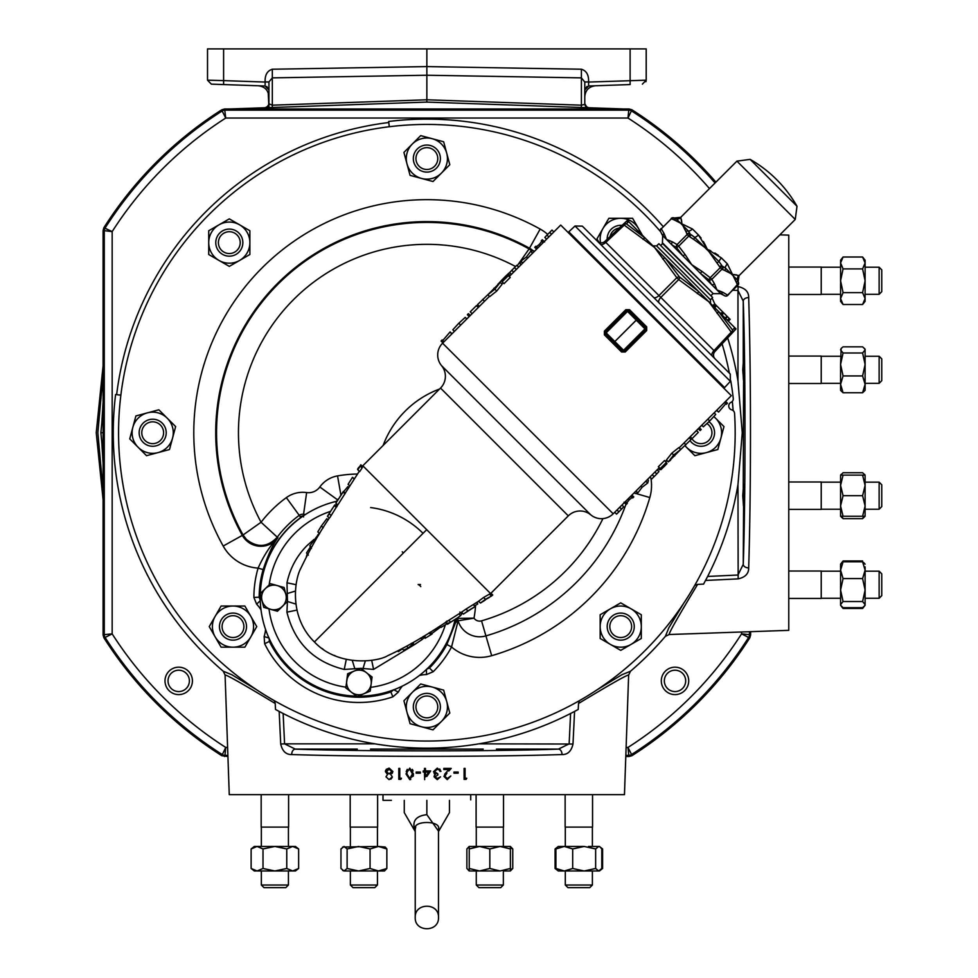 <?xml version="1.0" encoding="UTF-8"?>
<svg xmlns="http://www.w3.org/2000/svg" width="978" height="978" viewBox="0 0 978 978"><rect width="100%" height="100%" fill="white"/><g stroke="black" fill="none" stroke-linecap="round" stroke-linejoin="round"><path stroke-width="1.47" d="M592.387 870.97L592.387 885.017L565.296 885.017L567.937 887.645L589.746 887.645L592.387 885.017L592.387 870.97M584.172 846.459L558.267 846.459L555.895 848.953L564.294 846.459L572.692 848.953L584.172 846.459L595.639 848.953L598.719 846.459L600.137 847.021L599.416 846.459L588.414 846.459M592.546 827.107L592.546 794.649L592.546 827.107L565.137 827.107L565.137 794.649M510.394 848.953L510.394 846.459L479.526 846.459L489.819 848.953L500.1 846.459L510.394 848.953L510.394 870.97L504.367 870.97M503.523 827.107L503.523 794.649L503.523 827.107L476.103 827.107L476.103 794.649M377.618 827.107L377.618 794.649L377.618 827.107L350.197 827.107L350.197 794.649M288.424 827.107L288.424 846.459L288.424 827.107M261.346 827.107L261.346 846.459M288.596 827.107L288.596 794.649L288.596 827.107L261.175 827.107L261.175 794.649M788.769 267.055L821.227 267.055L821.227 294.464L788.769 294.464M788.769 356.078L821.227 356.078L821.227 383.498L788.769 383.498M821.227 509.232L840.579 509.232M840.579 516.262L843.073 516.262L840.579 505.981L843.073 495.687L840.579 485.406L843.073 475.125L840.579 475.125L840.579 516.262L843.073 518.646L841.911 516.262M821.227 482.154L840.579 482.154M788.769 509.404L821.227 509.404L821.227 481.983L788.769 481.983L821.227 481.983M788.769 571.018L821.227 571.018L821.227 598.426L788.769 598.426M420.014 109.683L433.706 109.683L420.014 109.683M664.331 680.896A10.685 10.685 0 0 0 675.016 691.568A10.685 10.685 0 0 0 685.688 680.896A10.685 10.685 0 0 0 675.016 670.211A10.685 10.685 0 0 0 664.331 680.896M661.299 680.896A13.704 13.704 0 0 0 675.016 694.6A13.704 13.704 0 0 0 688.72 680.896A13.704 13.704 0 0 0 675.016 667.179A13.704 13.704 0 0 0 661.299 680.896M168.033 680.896A10.685 10.685 0 0 0 178.705 691.568A10.685 10.685 0 0 0 189.39 680.896A10.685 10.685 0 0 0 178.705 670.211A10.685 10.685 0 0 0 168.033 680.896M165.001 680.896A13.704 13.704 0 0 0 178.705 694.6A13.704 13.704 0 0 0 192.421 680.896A13.704 13.704 0 0 0 178.705 667.179A13.704 13.704 0 0 0 165.001 680.896M483.205 749.111L370.515 749.111M736.617 286.53L738.158 286.603C745.285 288.229 748.793 291.884 748.683 297.581C749.857 336.188 750.456 381.237 750.481 432.741C750.456 484.257 749.857 529.306 748.683 567.9C748.769 573.609 745.26 577.277 738.158 578.878L737.974 484.587A315.405 315.405 0 0 1 707.62 576.458L737.974 575.015L743.243 564.33C745.591 502.166 745.591 363.315 743.243 301.151L743.243 363.18C743.598 355.637 743.842 357.85 743.977 369.782C743.842 381.726 743.598 383.926 743.243 376.396L742.742 369.782L743.573 358.131M743.573 381.444L743.243 489.086C743.598 481.543 743.842 483.755 743.977 495.687C743.842 507.631 743.598 509.831 743.243 502.301L742.742 495.687L743.573 484.037M707.62 576.458L703.573 584.111L697.62 584.379C678.17 616.592 668.695 633.304 669.184 634.514L665.358 636.36L668.866 627.754L683.536 603.548M705.871 579.832A315.405 315.405 0 0 0 707.412 576.861M737.974 484.587L742.265 432.741L737.974 380.894A315.405 315.405 0 0 0 727.669 337.887M428.731 772.058L425.454 776.825L428.731 772.058L425.454 772.058L425.454 776.825M779.869 234.83L788.769 235.136L788.769 630.345L669.184 634.514M738.158 578.878L705.541 580.443M663.108 226.505A313.596 313.596 0 0 0 388.645 121.48L389.293 126.724M385.454 771.019L385.625 770.383M392.215 773.378L392.863 771.508L390.699 774.515L392.3 776.838L389.085 779.649L385.98 776.813L387.532 774.515L385.418 771.605M390.784 779.221L392.227 777.449M413.119 770.957L412.349 769.393M413.266 776.214L413.449 773.879L409.782 779.649L410.736 779.515M407.239 769.319L406.188 771.666M400.821 779.368L401.469 778.243L400.821 779.368L398.804 779.368L398.804 768.402L399.782 768.402L399.782 778.243L401.469 778.243M225.087 675.04L229.255 794.649L624.465 794.649L628.646 675.065C627.301 674.649 610.59 684.123 578.511 703.5L578.23 709.453L574.563 711.422L572.998 744.038C571.372 751.165 567.717 754.674 562.02 754.564C523.413 755.737 478.364 756.336 426.86 756.361C375.356 756.336 330.295 755.737 291.701 754.564C285.992 754.649 282.324 751.141 280.723 744.038L279.158 711.422L275.49 709.453L275.221 703.5C243.009 684.05 226.297 674.575 225.087 675.065L223.241 671.238L231.847 674.747L256.065 689.417M424.672 779.649L424.476 772.058L423.205 772.058L423.205 770.933L424.476 770.933L424.476 768.402L425.454 768.402L425.454 770.933L430.662 770.933L426.86 776.459M420.772 586.592A6.675 6.675 0 0 0 418.132 584.526M420.491 584.526L418.547 584.526L420.491 584.526M879.136 571.176L881.765 573.817L881.765 595.626L879.136 598.267L879.136 571.176L865.102 571.176M881.765 484.782L881.765 506.604L879.136 509.232L879.136 482.154L881.765 484.782M843.073 516.262L865.102 516.262L865.102 475.125L862.596 472.741L843.073 472.741L840.713 475.125M865.102 510.235L865.102 509.232L879.136 509.232M865.102 482.154L879.136 482.154M881.765 358.877L881.765 380.699L879.136 383.327L879.136 356.249L881.765 358.877M843.073 375.931L840.579 384.33L840.579 364.464L843.073 352.985L840.579 349.916L841.141 348.486L840.579 364.464L843.073 375.931L862.596 375.931L865.102 384.33L865.102 356.249L879.136 356.249M881.765 269.855L881.765 291.664L879.136 294.305L879.136 267.214L881.765 269.855L879.136 267.214L865.102 267.214M285.796 887.645L288.424 885.017L288.424 870.97L288.424 885.017L285.796 887.645L263.974 887.645L261.346 885.017L261.346 870.97M356.2 887.645L352.997 887.645L350.368 885.017L377.447 885.017L377.447 870.97L377.447 885.017L374.819 887.645L356.2 887.645M489.819 887.645L478.902 887.645L476.274 885.017L503.352 885.017L500.724 887.645L489.819 887.645M469.244 848.953L479.526 846.459L469.244 846.459L469.244 870.97L500.1 870.97L510.394 868.476M592.387 827.107L592.387 846.459L592.387 827.107M733.133 410.589A307.068 307.068 0 0 0 732.326 401.371M736.923 161.138L750.126 159.365L773.561 182.813L750.126 159.365A125.905 125.905 0 0 1 797.009 206.26L773.561 182.813L797.009 206.26L795.248 219.451L736.923 161.138L680.774 217.287L681.972 223.901L674.233 219.928A2.628 2.2 -73.6 0 1 676.324 218.962L688.451 231.101A2.628 2.2 163.6 0 0 685.945 231.652L681.972 223.901L692.473 228.999L698.426 234.952L707.228 249.158L721.434 257.947L727.387 263.901L732.473 274.402L739.087 275.613L738.109 281.713A2.628 2.249 152.4 0 1 737.375 284.525L732.473 274.402L724.735 270.441A2.628 2.2 -73.6 0 0 725.285 267.923L737.424 280.063A2.628 2.2 163.6 0 1 736.446 282.153M736.74 274.916L732.473 274.402M718.304 255.295L714.832 253.033M710.823 250.857L709.184 250.062M660.578 231.615A2.628 2.249 -27 0 1 661.311 228.803L661.067 228.559A2.628 2.628 0 0 0 660.578 231.615L662.558 235.502L666.47 239.414L720.872 293.816L724.771 295.808L720.163 293.107A2.628 2.274 124.1 0 0 722.974 292.385L727.571 295.075A2.628 2.249 117 0 1 724.771 295.808A2.628 2.628 0 0 0 727.828 295.319L737.375 284.525M662.717 243.106L713.28 293.669L662.399 243.412L662.717 235.661M710.884 295.747L712.815 293.816M660.639 245.49L662.558 243.571M710.48 299.806L712.632 297.495L658.891 243.742L656.58 245.906L710.48 299.806L710.541 303.461L698.268 291.187L710.541 303.461M662.729 259.06A2.628 1.32 139.6 0 1 665.187 258.119L652.925 245.845L665.187 258.119L679.465 276.921A2.628 1.308 145.8 0 0 676.825 277.691L654.588 247.507L708.867 301.799L678.683 279.561A2.628 1.308 -55.8 0 0 679.465 276.921L698.268 291.187A2.628 1.32 -49.6 0 1 697.314 293.644M659.086 302.874A5.269 2.628 135 0 1 660.81 297.422L658.952 295.564A5.269 2.628 -45 0 1 653.5 297.3M582.338 226.138L730.248 374.036L730.37 381.347L575.027 226.004L582.338 226.138M730.37 381.347L724.564 387.581L646.678 309.708L568.793 231.823L575.027 226.004M489.452 296.322L442.582 343.192A16.675 16.675 0 0 0 441.543 365.638A16.675 16.675 0 0 1 440.516 388.07L362.814 465.772L490.577 593.548M442.582 343.192L613.182 513.805A16.675 16.675 0 0 1 590.749 514.831A16.675 16.675 0 0 0 568.304 515.871L490.601 593.573M504 283.681L510.198 277.483L508.34 275.625L502.142 281.823L504 283.681M664.539 460.54L658.341 466.738L660.211 468.596L666.397 462.398L664.539 460.54M621.568 351.994L625.272 351.982L624.453 351.163A1.32 1.32 0 0 1 622.595 351.163L605.223 333.791L604.38 334.818L604.404 331.114L625.81 309.708L629.514 309.684L646.69 326.872L644.954 328.865L636.275 320.173L613.903 342.471L637.167 319.207L645.859 327.899A1.32 1.32 0 0 1 645.859 329.757L624.453 351.163A1.32 1.32 0 0 1 622.595 351.163L621.568 351.994L604.38 334.818M625.272 351.982L646.678 330.576L646.69 326.872M673.683 455.027L680.688 449.477L678.818 447.618L671.825 453.156L666.434 460.015L668.292 461.873L673.683 455.027L671.825 453.156M494.856 289.195L487.863 294.745L489.721 296.603L496.726 291.053L502.117 284.207L500.247 282.349L494.856 289.195L496.726 291.053M613.182 513.805L659.294 467.692M665.492 461.494L666.703 460.283M679.099 447.887L731.312 395.674L560.712 225.062L509.245 276.529M501.836 283.938L503.047 282.728M478.658 601.238L466.054 609.049L467.912 610.908L463.376 614.098L461.506 612.228L448.792 620.309C445.173 622.815 444.611 623.035 447.105 620.957M466.054 609.049L461.702 612.094M483.572 597.472L478.621 601.189L480.479 603.047L485.43 599.331L483.572 597.472L489.465 594.123L491.335 595.993L489.465 594.123M485.43 599.331L491.494 596.042L489.575 594.233M445.772 622.301C424.232 636.702 404.868 647.839 387.667 655.712C378.535 661.593 338.51 667.656 314.415 641.959L426.701 529.673M322.031 648.438L322.862 649.037M334.415 655.407L335.124 655.7M295.845 604.074L287.471 601.482L286.982 582.815C290.05 568.401 296.737 555.981 307.043 545.565L313.975 539.453M330.576 511.347A90.661 90.661 0 0 0 269.146 584.917L268.265 585.773M277.165 611.164L287.63 601.323L284.133 587.521L280.441 586.482M276.077 585.247L270.441 583.658L260.234 593.585L263.742 607.375L277.434 611.25L282.532 606.287A12.323 12.323 0 0 1 261.994 600.48A12.323 12.323 0 0 1 277.287 585.59L270.441 583.658M289.133 527.655A98.705 98.705 0 0 1 337.043 501.201A98.705 98.705 0 0 0 260.307 593.512A98.705 98.705 0 0 1 289.133 527.655M455.173 619.343A98.705 98.705 0 0 1 428.719 667.24A98.705 98.705 0 0 0 455.173 619.343M691.422 437.887A10.905 10.905 0 0 0 708.744 440.455A10.905 10.905 0 0 0 707.045 423.645M690.028 440.626A13.545 13.545 0 0 0 710.603 442.313A13.545 13.545 0 0 0 708.952 421.75M622.057 225.392A13.545 13.545 0 0 0 607.191 239.255M434.574 166.284A10.905 10.905 0 0 0 434.574 150.857A10.905 10.905 0 0 0 419.146 150.857A10.905 10.905 0 0 0 419.146 166.284A10.905 10.905 0 0 0 434.574 166.284M436.432 168.143A13.545 13.545 0 0 0 436.432 148.998A13.545 13.545 0 0 0 417.288 148.998A13.545 13.545 0 0 0 417.288 168.143A13.545 13.545 0 0 0 436.432 168.143M160.404 425.027A10.905 10.905 0 0 0 144.976 425.027A10.905 10.905 0 0 0 144.976 440.455A10.905 10.905 0 0 0 160.404 440.455A10.905 10.905 0 0 0 160.404 425.027M162.262 423.168A13.545 13.545 0 0 0 143.118 423.168A13.545 13.545 0 0 0 143.118 442.313A13.545 13.545 0 0 0 162.262 442.313A13.545 13.545 0 0 0 162.262 423.168M232.996 615.7A10.905 10.905 0 0 0 222.079 626.605A10.905 10.905 0 0 0 232.996 637.522A10.905 10.905 0 0 0 243.901 626.605A10.905 10.905 0 0 0 232.996 615.7M232.996 613.072A13.545 13.545 0 0 0 219.451 626.605A13.545 13.545 0 0 0 232.996 640.15A13.545 13.545 0 0 0 246.529 626.605A13.545 13.545 0 0 0 232.996 613.072M419.146 699.197A10.905 10.905 0 0 0 419.146 714.625A10.905 10.905 0 0 0 434.574 714.625A10.905 10.905 0 0 0 434.574 699.197A10.905 10.905 0 0 0 419.146 699.197M417.288 697.338A13.545 13.545 0 0 0 417.288 716.483A13.545 13.545 0 0 0 436.432 716.483A13.545 13.545 0 0 0 436.432 697.338A13.545 13.545 0 0 0 417.288 697.338M218.4 242.63A10.905 10.905 0 0 0 229.304 253.534A10.905 10.905 0 0 0 240.221 242.63A10.905 10.905 0 0 0 229.304 231.725A10.905 10.905 0 0 0 218.4 242.63M215.771 242.63A13.545 13.545 0 0 0 229.304 256.175A13.545 13.545 0 0 0 242.85 242.63A13.545 13.545 0 0 0 229.304 229.084A13.545 13.545 0 0 0 215.771 242.63M609.82 626.605A10.905 10.905 0 0 0 620.737 637.522A10.905 10.905 0 0 0 631.641 626.605A10.905 10.905 0 0 0 620.737 615.7A10.905 10.905 0 0 0 609.82 626.605M607.191 626.605A13.545 13.545 0 0 0 620.737 640.15A13.545 13.545 0 0 0 634.27 626.605A13.545 13.545 0 0 0 620.737 613.072A13.545 13.545 0 0 0 607.191 626.605M517.228 265.723L529.098 248.938L531.824 250.771M515.553 266.517A188.399 188.399 0 0 0 261.077 522.24L277.263 537.179C267.703 547.313 257.434 548.083 246.468 539.477L243.07 534.978L242.348 535.382A21.198 21.198 0 0 0 277.923 537.668C273.119 543.964 268.192 554.599 263.143 569.575A99.768 99.768 0 0 0 259.17 597.472L260.392 600.516M269.928 640.125L270.331 641.36A98.888 98.888 0 0 0 356.75 696.312M357.606 696.324A98.888 98.888 0 0 0 390.54 691.14L391.701 690.554M402.325 686.104A32.274 32.274 0 0 0 398.339 692.106L392.875 696.837L390.54 691.14M475.601 605.272A116.932 116.932 0 0 1 474.012 618.157L458.107 620.822L451.543 646.996L446.897 644.514L456.653 619.893L458.01 618.365L474.012 618.157A6.822 6.822 0 0 0 481.543 620.847A195.893 195.893 0 0 0 602.925 518.609M660.627 231.725A308.314 308.314 0 0 0 208.852 214.732A308.314 308.314 0 0 0 553.744 713.732A308.314 308.314 0 0 0 734.564 413.352A3.875 3.875 0 0 0 731.715 409.855A4.022 4.022 0 0 1 731.055 402.337A3.875 3.875 0 0 0 733.255 398.401A308.314 308.314 0 0 0 730.774 380.858M729.368 373.156A308.314 308.314 0 0 0 722.094 343.865M650.883 478.046A43.118 43.118 0 0 1 649.82 497.545A232.189 232.189 0 0 1 491.677 655.7A43.118 43.118 0 0 1 451.543 646.996A105.025 105.025 0 0 1 433.181 671.727L426.53 674.551L426.432 669.453M392.875 696.837A105.025 105.025 0 0 1 264.647 643.732L264.133 636.519L268.987 638.084M261.016 609.881A32.274 32.274 0 0 0 256.615 604.172L253.901 597.472L260.05 597.106L260.234 598.389M433.181 671.727L429.464 668.011A99.768 99.768 0 0 0 446.897 644.514M426.432 669.294L429.464 668.011L429.097 667.13A98.888 98.888 0 0 0 455.393 619.196M398.339 692.106L393.804 689.783M264.647 643.732L269.378 641.421A99.768 99.768 0 0 0 391.176 691.862L393.657 689.71M269.133 638.133L269.378 641.421L270.331 641.36M256.615 604.172L260.282 600.639M253.901 597.472A105.025 105.025 0 0 1 258.094 568.108L263.143 569.575M305.454 514.489A35.807 35.807 0 0 1 303.571 514.281A5.941 5.941 0 0 0 299.244 515.357L286.346 497.631A123.424 123.424 0 0 0 261.077 522.24L243.07 534.978A210.319 210.319 0 0 1 529.098 248.938L529.501 248.229A211.138 211.138 0 0 0 242.348 535.382L223.192 546.042A43.118 43.118 0 0 0 258.094 568.108C263.974 555.235 270.588 545.088 277.923 537.668L277.263 537.179A101.504 101.504 0 0 1 299.244 515.357L300.16 516.616L303.351 515.822L303.583 516.922M620.737 602.851L641.299 614.734L641.299 638.487L620.737 650.37L600.162 638.487L600.162 626.605A20.575 20.575 0 0 0 631.018 644.429A20.575 20.575 0 0 0 631.018 608.793A20.575 20.575 0 0 0 610.443 608.793L620.737 602.851M600.162 614.734L600.162 626.605A20.575 20.575 0 0 1 610.443 608.793L600.162 614.734M229.304 218.876L249.879 230.747L249.879 254.512L229.304 266.383L208.73 254.512L208.73 242.63A20.575 20.575 0 0 0 239.598 260.441A20.575 20.575 0 0 0 239.598 224.818A20.575 20.575 0 0 0 219.023 224.818L229.304 218.876M208.73 230.747L208.73 242.63A20.575 20.575 0 0 1 219.023 224.818L208.73 230.747M443.657 690.113L449.807 713.06L433.009 729.857L410.063 723.708L403.914 700.761L412.313 692.363A20.575 20.575 0 0 0 421.542 726.788A20.575 20.575 0 0 0 446.738 701.581A20.575 20.575 0 0 0 432.19 687.033L443.657 690.113M420.711 683.964L412.313 692.363A20.575 20.575 0 0 1 432.19 687.033L420.711 683.964M256.749 626.605L244.867 647.179L221.114 647.179L209.243 626.605L221.114 606.03L232.996 606.03A20.575 20.575 0 0 0 215.172 636.898A20.575 20.575 0 0 0 250.808 636.898A20.575 20.575 0 0 0 250.808 616.323L256.749 626.605M244.867 606.03L232.996 606.03A20.575 20.575 0 0 1 250.808 616.323L244.867 606.03M169.487 449.538L146.541 455.687L129.744 438.89L135.893 415.943L158.839 409.794L167.238 418.193A20.575 20.575 0 0 0 132.812 427.41A20.575 20.575 0 0 0 158.02 452.618A20.575 20.575 0 0 0 172.568 438.071L169.487 449.538M175.637 426.591L167.238 418.193A20.575 20.575 0 0 1 172.568 438.071L175.637 426.591M410.063 175.368L403.914 152.421L420.711 135.624L443.657 141.773L449.807 164.72L441.408 173.118A20.575 20.575 0 0 0 432.19 138.693A20.575 20.575 0 0 0 406.995 163.888A20.575 20.575 0 0 0 421.542 178.436L410.063 175.368M433.009 181.517L441.408 173.118A20.575 20.575 0 0 1 421.542 178.436L433.009 181.517M598.976 242.348L596.971 238.876L608.854 218.302L632.607 218.302L642.485 235.417M714.013 416.628L723.977 426.591L717.828 449.538L694.881 455.687L686.483 447.288A20.575 20.575 0 0 0 720.908 438.071A20.575 20.575 0 0 0 713.94 416.714M684.955 445.748L686.483 447.288A20.575 20.575 0 0 1 685.028 445.675M457.435 622.717A5.269 3.9 15.1 0 1 456.653 619.893A100.269 100.269 0 0 0 457.044 618.145M625.981 504.232A211.566 211.566 0 0 1 485.919 635.896A22.494 22.494 0 0 1 458.107 620.822A5.269 4.927 87.5 0 1 458.01 618.365M428.058 667.901L429.097 667.13M301.566 517.13L300.417 517.741A98.888 98.888 0 0 0 260.05 597.106M300.417 517.741L300.16 516.616M600.541 242.813A20.575 20.575 0 0 1 638.548 228.583A20.575 20.575 0 0 1 640.59 233.522M619.184 228.07A10.905 10.905 0 0 0 610.064 236.578M445.381 624.759A90.661 90.661 0 0 1 370.711 687.338L370.613 688.121M345.833 687.925L345.87 687.167A90.661 90.661 0 0 1 268.999 608.866M428.719 667.24A98.705 98.705 0 0 1 358.046 696.153A98.705 98.705 0 0 0 428.719 667.24M356.493 696.128A98.705 98.705 0 0 1 260.295 593.805A98.705 98.705 0 0 0 356.493 696.128M347.911 673.659L345.772 687.876L357.056 696.556L370.21 691.116L372.08 677.008L369.036 674.673M415.833 643.781L373.572 669.404L360.796 668.329L347.642 673.769L346.713 680.822A12.323 12.323 0 0 0 363.633 693.842A12.323 12.323 0 0 0 366.444 672.668L360.796 668.329L344.244 669.453C313.596 661.788 294.488 642.68 286.921 612.142L287.434 601.519M372.043 677.289L366.444 672.668A12.323 12.323 0 0 0 346.713 680.822M352.3 660.529L354.916 668.94M365.332 660.932L362.899 668.928M346.261 659.453L344.244 669.453M296.921 610.125L286.921 612.142M284.133 587.521L277.287 585.59A12.323 12.323 0 0 1 285.882 594.416L284.133 587.521M287.459 593.487L295.442 591.042M286.982 582.815L296.163 584.71M371.677 660.211L373.572 669.404M360.234 466.115L357.801 469.758L359.672 471.616L362.092 467.973L362.704 466.677L360.833 464.807L360.234 466.115L362.092 467.973M343.095 492.02L335.882 503.108L337.752 504.978L345.295 493.193L343.437 491.323L343.095 492.02L344.965 493.89M330.038 517.325L337.703 504.929M285.882 594.416A12.323 12.323 0 0 1 282.532 606.287M358.902 467.728L360.833 464.807M354.439 478.829L352.471 477.337L348.095 484.293L349.818 486.017M352.471 477.337L354.244 479.122M335.882 503.108L338.107 499.562M343.694 491.592L347.899 486.592L348.853 487.545M339.794 496.934L343.437 491.323M336.884 504.11L335.784 505.43M336.982 506.628L335.124 504.758L334.342 505.565L336.151 507.374M334.342 505.565L329.121 513.633L330.992 515.492M329.121 513.633L328.18 515.467M332.324 508.584L327.459 516.298L329.317 518.157M310.246 547.179L306.542 552.973L307.667 554.098M306.542 552.973L308.363 555.113M307.239 553.988L306.334 556.58M397.655 651.152L398.425 651.629L397.85 651.055M398.425 651.629L402.337 648.83M402.251 648.744L403.645 650.125L408.327 647.901L406.714 646.275M408.327 647.901L412.545 644.392M411.432 643.279L413.291 645.138L414.379 644.624L412.618 642.864M414.379 644.624L422.251 639.441L420.784 637.974M422.251 639.441L425.088 636.58M467.912 610.908L475.112 606.556L473.254 604.685M475.112 606.556L473.462 604.575M474.697 605.81L477.777 603.964L476.457 602.644M477.777 603.964L476.909 602.362M475.32 606.433L465.32 612.839M463.376 614.086L465.259 612.888M491.494 596.042L492.729 595.003L490.956 593.23M492.252 595.211L490.858 593.133M480.296 602.864L478.486 601.348M489.208 597.521L485.039 599.832M485.259 600.052L480.479 603.047M448.963 622.815C446.469 624.893 447.032 624.673 450.65 622.167L448.792 620.309M445.613 622.387L447.472 624.245L457.154 618.084L460.626 615.578L458.939 613.878M450.65 622.167L457.154 618.084M460.626 615.578L461.75 613.927L459.892 612.069M439.745 626.128L441.005 627.399L446.873 623.866L445.479 622.485M446.873 623.866L447.606 623.133M423.266 636.446L425.1 638.279L430.931 634.71L432.166 633.878L430.344 632.057M430.931 634.71L429.073 632.852M431.384 633.842L439.391 627.962L438.401 626.984M439.391 627.962L440.406 626.788M319.268 533.291L309.83 545.834L311.395 547.399M309.83 545.834L311.432 548.365M328.143 519.978L326.848 518.682L321.371 525.981L317.813 531.824L319.61 533.633M321.371 525.981L323.205 527.827M487.863 294.745L500.247 282.349M470.284 315.491L468.425 313.645L467.362 314.696L469.22 316.554M472.093 313.681L470.235 311.823L476.433 305.625L478.291 307.483M489.244 293.351L477.545 304.623L479.342 306.432M482.631 299.427L484.489 301.285M509.746 272.41A123.424 123.424 0 0 0 499.012 283.168L497.912 284.195M507.888 275.307L508.951 274.378L510.174 275.6M502.289 281.322L501.555 280.576L507.631 274.561L509.416 276.358M513.646 272.128L511.787 270.283L514.477 267.593L516.787 265.282L518.633 267.141M511.787 270.283L509.624 272.63L511.384 274.39M680.688 449.477L668.292 461.873M698.268 428.719L700.126 430.577L701.177 429.513L699.319 427.667M696.446 430.528L698.304 432.386L692.106 438.584L690.26 436.726M679.307 450.87L691.006 439.587L689.197 437.789M685.92 444.794L684.05 442.936M669.539 461.041L670.627 460.027M660.663 468.914L659.588 469.831L658.365 468.621M666.25 462.9L666.996 463.633L660.92 469.66L659.123 467.863M654.905 472.081L656.764 473.939L651.764 478.939L649.905 477.081M656.764 473.939L658.928 471.592L657.167 469.819M625.81 309.708L627.521 311.42L605.223 333.791A1.32 1.32 0 0 1 605.223 331.933L626.629 310.527A1.32 1.32 0 0 1 628.487 310.527L637.167 319.207L636.275 320.173L627.521 311.42L629.514 309.684M619.697 507.289L621.543 509.147L618.866 511.836L616.556 514.147L614.697 512.289M621.543 509.147L623.719 506.8L621.947 505.039M624.367 502.619L626.226 504.477L627.277 503.413L625.431 501.555M626.91 503.047L625.468 501.506M626.8 502.839L629.245 499.819L628.206 498.78M629.245 499.819L632.045 497.533L630.749 496.237M631.922 495.064L633.781 496.922L632.717 497.973L630.871 496.115M634.343 492.643L635.248 493.548L637.754 492.949L635.896 491.09M637.754 492.949L636.055 490.932M637.9 492.79L642.118 487.264L640.92 486.066M642.118 487.264L647.632 483.071L645.773 481.213M647.632 483.071L645.92 481.066M647.778 482.912L648.402 480.406L647.485 479.501M701.739 425.247L703.329 426.824L709.722 420.98L715.725 414.44L714.136 412.85M709.722 420.98L707.864 419.122M716.776 410.21L718.634 412.068L716.556 410.43M718.634 412.068L725.81 403.669M725.615 401.371L727.473 403.229L726.422 404.281L724.564 402.423M666.397 462.398L664.013 465.137L664.783 465.919L663.72 466.971L662.95 466.2L660.211 468.596M548.854 236.921L546.995 235.075L551.995 230.074L553.854 231.933M546.995 235.075L544.832 237.422L546.592 239.182M544.184 241.603L542.325 239.744L541.262 240.796L543.12 242.654M541.629 241.175L543.071 242.703M541.751 241.383L539.306 244.39L540.345 245.429M539.306 244.39L536.506 246.688L537.802 247.972M536.616 249.158L534.77 247.3L535.822 246.236L537.68 248.094M534.208 251.578L533.291 250.661L530.797 251.273L532.643 253.131M530.797 251.273L532.497 253.278M530.638 251.419L526.433 256.945L527.631 258.143M526.433 256.945L520.919 261.15L522.778 262.996M520.919 261.15L522.619 263.155M520.761 261.297L520.149 263.815L521.054 264.72M466.799 318.975L465.222 317.385L458.829 323.229L452.826 329.769L454.415 331.359M458.829 323.229L460.687 325.087M451.775 333.999L450.137 331.921L451.995 333.779M449.917 332.153L442.741 340.54M442.924 342.85L441.078 340.992L442.129 339.941L443.988 341.787M502.142 281.823L504.538 279.072L503.768 278.302L504.819 277.239L505.602 278.021L508.34 275.625M488.927 293.681L494.636 289.072L499.196 283.4L488.927 293.681M679.624 450.54L673.915 455.149L669.355 460.809L679.624 450.54M493.829 288.265L494.636 289.072M674.722 455.956L673.915 455.149M624.453 351.163L623.561 350.258L622.595 351.163M715.065 358.853A5.269 5.269 0 0 1 714.93 351.542L732.18 333.046L714.93 351.542L714.001 350.613L731.251 332.117L732.18 333.046L734.368 330.698L732.18 333.046A2.628 2.592 -137 0 0 732.522 329.977L734.771 327.691L736.018 328.938L734.368 330.698A2.628 2.628 -137 0 0 734.771 327.691L718.231 311.163L732.522 329.977A2.628 1.284 -34.3 0 1 731.251 332.117L708.867 301.799L718.231 311.163A2.628 1.308 139.6 0 1 717.07 313.412M712.265 356.065A5.269 2.628 135 0 1 714.001 350.613L658.952 295.564L676.825 277.691L677.766 278.62L678.683 279.561L660.81 297.422M597.534 241.321A5.269 5.269 0 0 0 604.844 241.444L623.328 224.207L604.844 241.444L605.773 242.385A5.269 2.628 -45 0 1 600.321 244.109M642.974 239.304A2.628 1.308 -49.6 0 1 645.223 238.143L654.588 247.507L624.257 225.136A2.628 1.284 -55.7 0 1 626.397 223.864L645.223 238.143L628.683 221.603L626.397 223.864L628.683 221.603A2.628 2.628 -133 0 0 625.675 222.018L627.448 220.368L628.683 221.603M625.675 222.018L623.328 224.207L624.257 225.136L605.773 242.385L658.952 295.564M623.328 224.207A2.628 2.592 47 0 1 626.397 223.864M718.231 311.163L714.062 306.982L715.933 305.136L714.722 303.926L712.742 305.674M728.035 320.955L730.138 319.329L728.365 321.285M729.869 319.06L727.656 320.576M729.429 318.632L727.155 320.075M729.001 318.205L727.436 316.64L725.664 318.584M715.615 304.818L713.671 306.603M727.436 316.64L722.779 311.97L721.006 313.926M722.779 311.97L720.578 313.51M722.424 311.627L716.568 305.759L714.722 307.642M716.568 305.759L715.933 305.136M723.781 312.984L722.009 314.928M727.021 316.224L725.163 318.082M693.622 239.329L688.744 236.114L678.683 246.175L685.016 254.414L683.072 256.016L700.37 273.314L701.96 271.371L710.199 277.703L720.26 267.642L707.228 249.158L693.622 239.329L694.735 237.373L719.001 261.639L717.057 262.752M663.28 236.224A2.628 2.274 -34.1 0 1 664.001 233.4L666.47 239.414L671.923 244.867A2.628 2.274 -55.9 0 1 672.473 241.884L677.069 244.573L687.131 234.512L685.945 231.652M711.507 284.451L708.72 279.757A2.628 2.249 -27 0 0 711.813 279.317L714.502 283.901A2.628 2.274 -34.1 0 1 711.507 284.451L716.972 289.916L722.974 292.385M685.016 254.414L691.715 264.659L701.96 271.371M683.072 256.016L676.629 247.666L671.923 244.867M666.47 239.414L672.473 241.884M714.502 283.901L716.972 289.916M724.735 270.441L721.874 269.256L711.813 279.317L710.199 277.703L708.72 279.757L700.37 273.314M676.629 247.666A2.628 2.249 -63 0 1 677.069 244.573L678.683 246.175L676.629 247.666M674.233 219.928L671.373 218.742L661.311 228.803L664.001 233.4M689.6 236.737L691.091 234.696L694.735 237.373A5.269 2.078 135 0 0 698.426 234.952L701.067 238.057M692.473 228.999A5.269 3.154 135 0 1 688.451 231.101L689.967 233.559A2.628 2.249 152.4 0 0 686.874 234.023M721.434 257.947A5.269 2.078 135 0 0 719.001 261.639L721.691 265.282L719.637 266.774M722.363 269.5A2.628 2.249 -62.4 0 0 722.815 266.419L725.285 267.923A5.269 3.154 135 0 1 727.387 263.901M671.862 218.999A2.628 2.249 -62.4 0 1 674.673 218.265L676.324 218.962A5.269 5.232 135 0 0 680.981 217.495M674.172 218.008L674.172 218.008A2.628 2.628 0 0 0 671.128 218.497L671.373 218.742A2.628 2.249 -63 0 1 674.172 218.008L680.774 217.287M690.223 234.06A2.628 2.249 153 0 0 687.131 234.512L688.744 236.114L690.223 234.06M738.891 275.405A5.269 5.232 135 0 0 737.424 280.063L738.366 282.202A2.628 2.249 153 0 1 737.632 285.014L737.632 285.014M721.874 269.256A2.628 2.249 -63 0 0 722.314 266.15L720.26 267.642L721.874 269.256M681.8 222.593L681.47 219.671M707.216 249.121L706.263 247.067M706.238 247.018L705.493 245.49M705.395 245.307L703.341 241.517M415.234 831.104L414.012 826.654L415.234 829.295L415.234 917.474C414.513 902.474 439.208 902.474 438.486 917.474L438.486 829.295C441.701 820.236 412.031 820.236 415.234 829.295L415.736 826.96M414.036 823.562L413.938 824.478M413.926 825.236L414.012 826.654C413.144 819.747 417.435 815.75 426.86 814.662L438.486 831.104M426.86 814.662L426.86 812.632C397.716 812.632 397.716 812.632 426.86 812.632C456.005 812.632 456.005 812.632 426.86 812.632L426.86 800.346M555.895 848.953L555.895 868.476L558.267 870.97L564.294 870.97L572.692 868.476L584.172 870.97L598.719 870.97L601.788 868.476L601.788 848.953L600.137 847.021M555.895 868.476L564.294 870.97L584.172 870.97L595.639 868.476L598.719 870.97L600.137 870.408M572.692 848.953L572.692 868.476M595.639 848.953L595.639 868.476M469.244 868.476L479.526 870.97L489.819 868.476L500.1 870.97M489.819 848.953L489.819 868.476M500.1 846.459L504.367 846.459M354.329 870.97L358.584 870.97L370.063 868.476L378.462 870.97L344.036 870.97L347.117 868.476L358.584 870.97M342.606 870.408L344.036 870.97L340.967 868.476L340.967 848.953L344.036 846.459L347.117 848.953L358.584 846.459L370.063 848.953L370.063 868.476M386.86 868.476L378.462 870.97L384.488 870.97L386.86 868.476L386.86 848.953L385.21 847.021L378.462 846.459L370.063 848.953M386.86 848.953L378.462 846.459L342.606 847.021M347.117 848.953L347.117 868.476M288.424 885.017L261.346 885.017M251.126 848.953L257.067 846.459L263.009 848.953L274.879 846.459L286.762 848.953L292.703 846.459L298.632 848.953L295.454 846.459L254.304 846.459L251.126 848.953L251.126 868.476L254.304 870.97L256.419 870.946M251.126 868.476L257.067 870.97L263.009 868.476L274.879 870.97L257.067 870.97M286.762 868.476L274.879 870.97L295.454 870.97L298.632 868.476L292.703 870.97L286.762 868.476L286.762 848.953M257.067 846.459L256.419 846.483M298.632 848.953L298.632 868.476M263.009 848.953L263.009 868.476M510.394 869.65L512.765 868.476L510.394 870.97M469.244 846.459L466.873 848.953L466.873 868.476L469.244 870.836M468.511 847.021L469.244 846.593M510.394 847.779L512.765 848.953L510.394 846.459M512.765 848.953L512.765 868.476M864.955 475.125L864.528 474.391M865.102 516.262L862.596 518.646L863.77 516.262M843.073 518.646L862.596 518.646M843.073 304.513L840.579 298.571L843.073 292.642L840.579 280.759L843.073 268.877L840.579 262.948L843.073 257.006L840.579 260.185L840.579 301.334L843.073 304.513L862.596 304.513L865.102 298.571L865.102 300.637M843.073 268.877L862.596 268.877L865.102 280.759L865.065 299.219M862.596 268.877L865.102 262.948L865.102 280.759L862.596 292.642L865.102 298.571M865.102 262.948L865.102 260.185L862.596 257.006L865.102 262.948M840.579 298.571L840.603 299.219M843.073 257.006L862.596 257.006M843.073 292.642L862.596 292.642M865.102 384.33L865.102 390.356L862.596 392.74L865.102 384.33M862.596 375.931L865.102 364.464L865.102 349.219L862.596 346.835L843.073 346.835L841.141 348.486M865.102 364.464L862.596 352.985L865.102 349.916L864.528 348.486M843.073 392.74L840.579 384.33L840.579 390.356L843.073 392.74L862.596 392.74M843.073 352.985L862.596 352.985M862.596 516.262L865.102 505.981L862.596 495.687L865.102 485.406L862.596 475.125L865.102 475.125M843.073 475.125L862.596 475.125M843.073 495.687L862.596 495.687M841.141 606.018L840.579 604.6L843.073 601.519L840.579 590.052L843.073 578.573L840.579 570.174L840.579 605.296L843.073 607.668L862.596 607.668L865.102 605.296L865.102 570.174L862.596 561.775L865.102 564.147L863.77 562.643M864.528 606.018L865.102 604.6L862.596 601.519L865.102 590.052L862.596 578.573L865.102 570.174L865.102 566.898M843.073 561.775L840.579 564.147L840.579 570.174L843.073 561.775L862.596 561.775M843.073 578.573L862.596 578.573M843.073 601.519L862.596 601.519M103.093 365.735L96.235 432.741L103.093 499.746M103.093 491.2L97.861 432.741L103.093 374.281L97.861 432.741L103.093 491.2M587.338 107.494L588.597 107.739L585.736 106.37L584.783 103.802L584.783 89.952L588.597 86.003L630.113 84.56L630.113 48.9L426.86 48.9L426.86 102.091L623.768 108.974L229.952 108.974L426.86 102.091L426.86 99.78L581.397 105.184L581.397 107.494L624.954 109.01M103.093 445.027L101.81 442.484L100.868 432.741L101.81 422.997L103.093 420.454M272.324 107.494L272.324 105.184L268.938 103.802L267.984 106.37L265.124 107.739L228.766 109.01M266.04 107.604L265.124 107.739M266.419 107.482L268.742 105.037M268.901 104.365L266.774 107.323M584.783 96.651L584.783 81.907L588.597 81.907L584.783 82.054L581.397 77.873L426.86 75.233L426.86 66.59L581.397 69.23L581.397 105.184L584.82 104.365M584.978 105.025L585.736 106.37M585.15 105.465L585.529 106.101M586.274 106.883L587.301 107.482M584.783 82.054L584.783 89.952L586.947 86.431M208.302 48.9L207.519 48.9L207.519 80.184L211.334 84.132L265.124 86.003L268.938 89.952L268.938 81.907L268.938 107.604L268.229 92.849M268.938 81.907L272.324 77.873L272.324 69.23C267.238 70.807 264.842 75.025 265.124 81.907L268.938 81.907M642.387 84.132L646.201 80.184L588.597 82.054L588.597 86.003L630.113 84.56M268.938 82.054L265.124 81.907M265.124 86.003L265.124 82.054L223.607 80.612L223.607 84.56L211.334 84.132M383.021 800.346L391.396 800.346M581.397 69.23C586.458 70.746 588.854 74.976 588.597 81.907M103.093 441.934L101.81 442.484L103.093 463.156M103.093 402.325L101.81 422.997L103.093 423.547M426.86 48.9L207.519 48.9L207.519 80.184L223.607 80.612L223.607 48.9M646.128 80.917L645.871 81.749M584.783 96.724C585.382 90.245 588.915 86.59 595.37 85.771M630.113 48.9L645.419 48.9M646.201 80.184L646.201 48.9M265.417 88.68L266.468 89.793M258.351 85.771C264.818 86.59 268.339 90.245 268.938 96.724M466.127 779.368L466.763 778.243L466.127 779.368L464.098 779.368L464.098 768.402L465.076 768.402L465.076 778.243L466.763 778.243M453.939 772.058L453.939 773.182L453.939 772.058L458.156 772.058L458.156 773.182L453.939 773.182M447.301 778.525L444.917 776.3L447.301 778.525L450.821 775.994L447.239 779.649L443.926 776.398L446.151 772.461L444.66 774.234M446.151 772.461L448.058 770.419M443.792 768.402L443.792 769.527L443.792 768.402L451.237 768.402L448.768 771.043M445.516 774.625L446.995 772.95L444.917 776.3M437.264 779.649L440.528 776.838L437.264 779.649L434.061 776.801L434.831 774.955M434.391 775.505L434.061 776.801M434.159 773.61L435.344 774.552L433.498 771.666L437.288 768.121L440.956 771.361L439.758 769.001M439.11 769.845L439.966 771.361L439.11 769.845L437.276 769.246L434.489 771.569L437.863 773.891L435.638 773.427M435.809 769.564L437.276 769.246M435.027 772.938L434.489 771.569M223.241 671.238L223.241 671.238A313.596 313.596 0 0 1 115.6 394.525L120.844 395.161M597.668 689.417L621.837 674.771L630.492 671.238A313.596 313.596 0 0 0 665.358 636.36L665.358 636.36M279.158 711.422L283.143 713.5A315.405 315.405 0 0 0 375.014 743.855C409.623 749.576 444.195 749.576 478.719 743.855A315.405 315.405 0 0 0 574.563 711.422L570.59 713.5L569.147 743.855L558.45 749.111L496.421 749.111M694.747 585.37L697.62 584.379M274.231 700.627L275.221 703.5M630.492 671.238L628.646 675.04M578.511 703.5L579.489 700.627M280.723 744.038L284.586 743.855L295.283 749.111C357.435 751.459 496.298 751.459 558.45 749.111A5.269 3.57 -91.8 0 1 562.02 754.564M748.683 297.581A5.269 3.57 -1.8 0 0 743.243 301.151L737.974 290.466L738.158 286.603M572.998 744.038L478.719 743.855A315.405 315.405 0 0 1 375.014 743.855L284.586 743.855L283.143 713.5M448.89 769.527L443.792 769.527M437.863 773.891L437.863 775.016L435.051 776.813L437.252 778.525L440.528 776.838M440.956 771.361L439.966 771.361M420.369 773.182L416.151 773.182L416.151 772.058L420.369 772.058L420.369 773.182M714.796 303.999A315.405 315.405 0 0 0 712.082 298.082M743.573 507.35L743.243 564.33A5.269 3.57 1.8 0 0 748.683 567.9M291.701 754.564A5.269 3.57 -88.2 0 1 295.283 749.111L357.3 749.111M409.782 779.649L405.992 773.879L409.782 768.121L413.449 773.879M386.249 769.331L389.158 768.121L392.863 771.508M389.146 769.246L386.396 771.581L389.085 773.891L391.885 771.471L389.146 769.246L388.058 769.405M386.444 771.104L387.765 769.527M391.885 771.471L391.469 772.73M391.017 773.219L389.085 773.891M406.982 773.891L409.745 778.525L412.459 773.891L409.745 769.246L407.398 771.129L407.007 773.048M412.459 773.891L412.044 776.85M407.398 771.129L409.745 769.246M279.769 711.752A315.405 315.405 0 0 0 282.74 713.292M749.454 631.715L749.454 634.636L750.627 634.979L749.808 637.803L748.622 637.46A381.371 381.371 0 0 1 631.58 754.503L627.986 747.436L628.756 755.334L625.834 755.334M626.116 747.436L627.986 747.436A373.474 373.474 0 0 0 741.556 633.866L749.454 634.636A5.269 5.257 106.2 0 1 748.622 637.46L741.556 633.866L741.556 631.996M227.605 747.436L225.735 747.436L224.964 755.334A5.269 5.257 -163.8 0 1 222.14 754.503A381.371 381.371 0 0 1 105.098 637.46L103.912 637.803L103.093 634.979L104.279 634.636L104.279 230.845A5.269 5.257 -73.8 0 1 105.098 228.021A381.371 381.371 0 0 1 222.14 110.979L221.798 109.793L224.622 108.974L225.735 118.045L222.14 110.979A5.269 5.257 -16.2 0 1 224.964 110.147L628.756 110.147L627.986 118.045L225.735 118.045A373.474 373.474 0 0 0 112.164 231.615L103.093 230.502L103.912 227.678L112.164 231.615L112.164 633.866L105.098 637.46A5.269 5.257 -106.2 0 1 104.279 634.636L112.164 633.866A373.474 373.474 0 0 0 225.735 747.436L221.798 755.688L227.923 756.507M715.077 182.984A381.371 381.371 0 0 0 631.58 110.979A5.269 5.257 16.2 0 0 628.756 110.147L629.098 108.974L631.922 109.793L627.986 118.045A373.474 373.474 0 0 1 709.478 188.583M631.922 755.688L629.098 756.507L628.756 755.334A5.269 5.257 163.8 0 0 631.58 754.503L631.922 755.688A382.557 382.557 0 0 0 749.808 637.803M103.093 230.502L103.093 634.979M221.798 109.793A382.557 382.557 0 0 0 103.912 227.678M629.098 108.974L623.768 108.974M229.952 108.974L224.622 108.974M715.92 182.152A382.557 382.557 0 0 0 631.922 109.793M750.627 634.979L750.627 631.678M625.798 756.507L629.098 756.507M103.912 637.803A382.557 382.557 0 0 0 221.798 755.688M564.294 846.459L561.03 846.459M600.92 869.65L602.595 868.476L602.595 848.953L600.92 847.779M558.267 846.459L555.088 848.953L555.088 868.476L556.763 869.65M555.088 848.953L556.763 847.779M840.579 566.898L840.579 570.174M841.911 562.643L843.073 560.969L862.596 560.969M840.579 605.296L843.073 608.475L862.596 608.475L863.77 606.8M843.073 608.475L841.911 606.8M116.639 394.647A312.557 312.557 0 0 1 388.767 122.519M590.749 514.831L441.543 365.638M568.304 515.871L440.516 388.07M423.034 533.34A90.661 90.661 0 0 0 370.638 507.558M532.986 250.649A21.198 21.198 0 0 0 529.501 248.229L540.162 229.072A43.118 43.118 0 0 1 547.68 234.378M426.53 674.551A32.274 32.274 0 0 0 419.379 675.48M264.133 636.519A32.274 32.274 0 0 0 265.564 629.465M223.192 546.042A233.057 233.057 0 0 1 540.162 229.072M481.543 620.847L491.677 655.7M634.025 492.961L634.918 493.218M636.067 493.548L649.82 497.545M286.346 497.631A27.861 27.861 0 0 1 306.64 492.57L303.351 515.822M338.632 498.719A5.941 5.941 0 0 0 337.557 499.844A35.807 35.807 0 0 1 336.408 501.347M306.64 492.57A13.888 13.888 0 0 0 319.818 486.983L337.801 500.015M319.818 486.983A27.861 27.861 0 0 1 337.544 475.895A123.424 123.424 0 0 1 357.508 474.037M383.131 445.442A96.003 96.003 0 0 1 439.574 389.012M340.931 495.174L337.544 475.895M317.813 534.807L318.486 535.479M514.477 267.593L516.323 269.451M654.074 476.628L652.216 474.77M605.223 333.791A1.32 1.32 0 0 1 605.223 331.933L604.404 331.114M646.678 330.576L644.954 328.865L623.561 350.258L605.223 331.933M618.866 511.836L617.008 509.978M549.685 232.385L551.543 234.243M626.629 310.527A1.32 1.32 0 0 1 628.487 310.527M645.859 327.899A1.32 1.32 0 0 1 645.859 329.757M671.373 218.742L661.311 228.803M727.571 295.075L737.889 285.258A2.628 2.628 0 0 0 738.366 282.202M415.234 829.283L414.929 827.889M426.86 75.233L272.324 77.873L272.324 105.184L426.86 99.78M426.86 66.59L272.324 69.23M103.093 432.741L100.868 432.741M737.974 380.894L737.974 290.466L732.925 290.221M227.886 755.334L224.964 755.334L224.622 756.507M565.296 827.107L565.296 846.459M476.274 827.107L476.274 846.459M350.368 827.107L350.368 846.459M377.447 827.107L377.447 846.459L377.447 827.107M503.352 827.107L503.352 846.459L503.352 827.107M821.227 267.214L840.579 267.214M821.227 356.249L840.579 356.249M821.227 598.267L840.579 598.267M865.102 598.267L879.136 598.267M503.352 870.97L503.352 885.017L503.352 870.97M350.368 870.97L350.368 885.017M476.274 870.97L476.274 885.017M565.296 870.97L565.296 885.017M795.248 219.451L739.087 275.613M577.888 240.918L577.228 241.59M362.814 465.772L362.41 466.384M359.305 471.249L345.246 493.144M329.659 517.558C319.623 532.24 310.026 549.11 300.894 568.157C294.733 579.135 288.437 616.507 314.415 641.959M403.327 552.814L402.251 551.775M358.755 467.337L357.557 469.208M338.767 498.511L337.447 500.577M623.988 502.227L625.847 504.098M544.563 241.982L542.704 240.123M715.468 378.486L714.796 379.158M656.58 245.906L652.925 245.845M713.28 293.669L720.725 293.669M415.234 917.474C414.513 932.474 439.208 932.474 438.486 917.474M404.269 800.346L404.269 812.632L415.234 831.544M438.486 831.544L449.452 812.632L449.452 800.346M589.746 887.645L592.387 885.017M500.724 887.645L503.352 885.017M295.454 870.97L296.175 870.408M295.454 846.459L296.175 847.021M469.244 870.97L468.511 870.408M840.579 475.125L841.141 474.391M840.579 301.334L841.141 302.055M865.102 294.305L879.136 294.305M865.102 301.334L862.596 304.513M865.102 383.327L879.136 383.327M268.73 105.062L267.984 106.37M584.783 103.802L586.947 107.323M382.997 799.87L382.997 794.649M470.724 794.649L470.724 799.87M268.938 89.952L266.774 86.431M821.227 571.176L840.579 571.176M821.227 383.327L840.579 383.327M821.227 294.305L840.579 294.305M599.416 846.459L602.595 848.953M558.267 870.97L555.088 868.476M599.416 870.97L602.595 868.476M840.579 564.147L843.073 560.969M865.102 605.296L862.596 608.475"/></g></svg>
